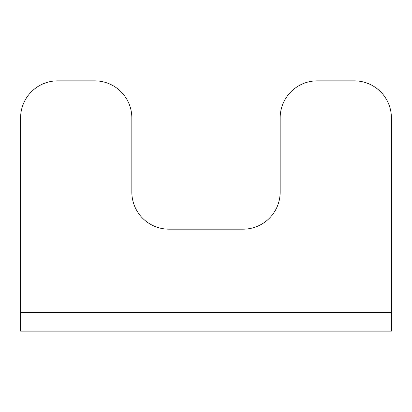 <?xml version="1.0" encoding="UTF-8"?>
<svg xmlns="http://www.w3.org/2000/svg" width="412" height="412" viewBox="0 0 412 412"><rect width="100%" height="100%" fill="white"/><g stroke="black" fill="none" stroke-linecap="round" stroke-linejoin="round"><path stroke-width="0.62" d="M354.32 80.855L317.24 80.855A37.08 37.08 0 0 0 280.16 117.935L280.16 192.095A37.08 37.08 0 0 1 243.08 229.175L168.92 229.175A37.08 37.08 0 0 1 131.84 192.095L131.84 117.935A37.08 37.08 0 0 0 94.76 80.855L57.68 80.855A37.08 37.08 0 0 0 20.6 117.935L20.6 312.605L391.4 312.605L391.4 117.935A37.08 37.08 0 0 0 354.32 80.855M20.6 312.605L20.6 331.145L391.4 331.145L391.4 312.605"/></g></svg>
